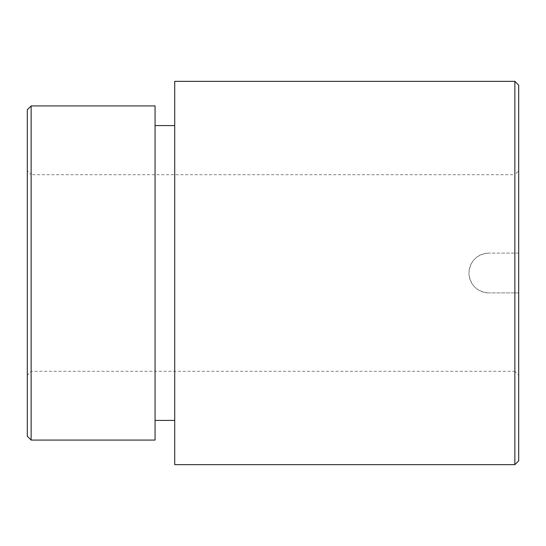 <?xml version="1.0" encoding="UTF-8"?>
<svg xmlns="http://www.w3.org/2000/svg" width="546" height="546" viewBox="0 0 546 546"><rect width="100%" height="100%" fill="white"/><g stroke="black" fill="none" stroke-linecap="round" stroke-linejoin="round"><path stroke-width="0.41" stroke-dasharray="2.73 2.05" d="M514.864 464.646L514.864 292.902L518.7 292.902L518.7 253.098L488.847 253.098L518.7 253.098L518.7 85.19M514.864 253.098L514.864 81.354M518.7 460.81L518.7 292.902L488.847 292.902L514.864 292.902M174.72 464.646L174.72 81.354M488.847 253.098C476.76 254.279 470.126 260.913 468.946 273C470.126 285.087 476.76 291.721 488.847 292.902A19.902 19.902 0 0 1 468.946 273A19.902 19.902 0 0 1 488.847 253.098M155.064 420.42L155.064 125.58L155.064 420.42M174.72 420.42L174.72 125.58L174.72 420.42M31.136 440.076L31.136 105.924M155.064 440.076L155.064 105.924M27.3 436.24L27.3 109.76M31.231 371.28L31.231 174.72L27.3 170.789L27.3 375.211L31.231 371.28L514.769 371.28L514.769 174.72L31.231 174.72L31.231 371.28M518.7 375.211L518.7 170.789L514.769 174.72L514.769 371.28L518.7 375.211L518.7 170.789M27.3 375.211L27.3 170.789"/><path stroke-width="0.82" d="M518.7 85.19L514.864 81.354L174.72 81.354L174.72 464.646L514.864 464.646L518.7 460.81L518.7 85.19M155.064 420.42L174.72 420.42M174.72 125.58L155.064 125.58M31.136 440.076L155.064 440.076L155.064 105.924L31.136 105.924L27.3 109.76L27.3 436.24L31.136 440.076L31.136 105.924M514.864 81.354L514.864 464.646"/></g></svg>
